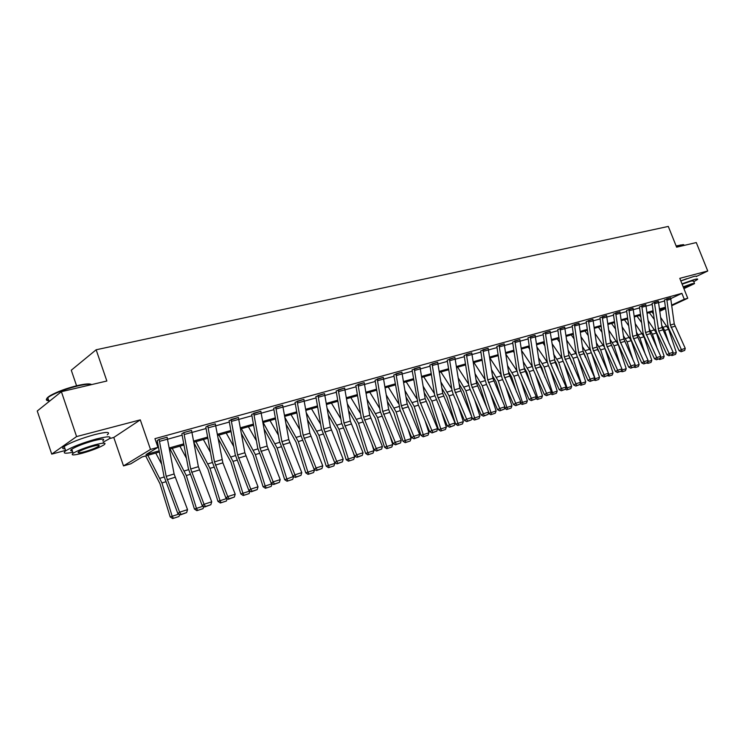 <?xml version="1.0" encoding="UTF-8"?>
<svg xmlns="http://www.w3.org/2000/svg" width="745" height="745" viewBox="0 0 745 745"><rect width="100%" height="100%" fill="white"/><g stroke="black" fill="none" stroke-linecap="round" stroke-linejoin="round"><path stroke-width="1.12" d="M696.547 276.376L707.75 271.003L679.785 278.341L687.756 298.261L671.841 305.664M61.388 391.693L76.586 436.57L51.731 454.115L37.25 410.998L61.388 391.693L106.861 381.012L96.142 349.778L668.302 226.433L676.618 247.182L696.286 242.563L707.75 271.003M680.809 280.893L686.667 278.742M159.411 452.01L142.155 456.918L130.785 463.818L123.512 465.904L150.499 449.431L157.949 447.335L146.048 454.562L159.188 450.827M109.366 438.637L113.78 437.455L123.512 465.904M51.731 454.115L65.56 450.399M76.577 385.78L71.278 370.218L96.142 349.778M183.792 432.566L190.683 469.005L204.046 504.291L202.174 505.557L188.392 468.726L181.864 433.73L183.792 432.566L191.549 430.414L198.375 466.696L211.72 501.804L204.046 504.291L205.48 506.46L204.726 506.963L210.844 504.71L205.48 506.46M231.062 419.482L237.59 454.934L250.776 489.139L248.849 490.415L235.243 454.692L229.069 420.646L238.4 417.479L244.863 452.746L258.021 486.792L250.776 489.139L252.117 491.272L251.344 491.775L257.183 489.614L252.117 491.272M275.715 407.115L281.908 441.627L294.927 474.835L292.934 476.111L279.515 441.44L273.666 408.279L282.653 405.224L288.781 439.569L301.772 472.619L294.927 474.835L296.175 476.921L295.383 477.433L300.971 475.357L296.175 476.921M317.957 395.418L323.851 429.046L336.684 461.304L334.654 462.58L321.421 428.887L315.861 396.582L324.531 393.63L330.361 427.09L343.175 459.199L336.684 461.304L337.858 463.343L337.047 463.856L342.393 461.872L337.858 463.343M357.982 384.336L363.588 417.116L376.253 448.481L374.176 449.757L361.129 416.995L355.849 385.491L364.212 382.641L369.771 415.263L382.409 446.488L376.253 448.481L377.352 450.483L376.523 450.995L381.654 449.086L377.352 450.483M395.967 373.822L401.313 405.801L413.801 436.319L411.687 437.585L400.056 409.992L393.798 374.977L401.872 372.183L407.17 404.041L419.64 434.428L413.801 436.319L414.835 438.284L413.987 438.786L418.913 436.952L414.835 438.284M437.678 362.303L432.063 363.858L437.147 395.046L449.468 424.762L447.326 426.019L434.642 394.98L429.846 364.976L437.669 362.275L442.726 393.369L455.018 422.955L449.468 424.762L450.436 426.68L449.58 427.192L454.32 425.423L450.436 426.68M471.734 352.869L466.389 354.35L471.25 384.811L483.403 413.764L481.233 415.021L469.909 388.853L468.735 384.765L464.154 355.467L471.725 352.841L476.567 383.219L488.683 412.05L483.403 413.764L484.315 415.654L483.449 416.157L488.012 414.453L484.315 415.654M499.075 345.27L503.741 375.061L515.717 403.287L513.538 404.535L502.363 379.028L501.208 375.042L496.841 346.406L504.179 343.864L508.807 373.543L520.755 401.657L515.717 403.287L516.574 405.15L515.698 405.643L520.103 403.995L516.574 405.15M535.134 335.325L530.272 336.666L534.724 365.767L546.532 393.304L544.344 394.543L533.318 369.65L532.191 365.767L528 337.764L535.124 335.297L539.557 364.314L551.337 391.749L546.532 393.304L547.342 395.129L546.467 395.623L550.704 394.031L547.342 395.129M560.026 328.396L564.31 356.892L575.95 383.768L573.743 385.007L562.866 360.71L561.767 356.911L557.772 329.541L564.673 327.111L568.919 355.505L580.541 382.287L575.95 383.768L576.714 385.556L575.838 386.05L579.927 384.513L576.714 385.556M588.476 320.527L592.582 348.409L604.065 374.661L601.858 375.88L591.12 352.152L590.04 348.437L586.203 321.626L592.918 319.298L596.996 347.077L608.46 373.236L604.065 374.661L604.791 376.421L603.906 376.905L607.855 375.415L604.791 376.421M619.952 311.838L615.696 313.012L619.635 340.288L630.959 365.944L628.743 367.164L618.145 343.976L617.093 340.335L613.405 314.083L619.942 311.81L623.863 339.022L635.159 364.584L630.959 365.944L631.639 367.676L630.754 368.16L634.582 366.717L631.639 367.676M641.743 305.776L645.533 332.512L656.708 357.6L654.492 358.811L644.034 336.135L643 332.577L639.461 306.865L645.813 304.649L649.584 331.301L660.731 356.296L656.708 357.6L657.351 359.304L656.466 359.779L660.172 358.382L657.351 359.304M666.719 298.857L670.37 325.062L681.386 349.61L679.17 350.802L668.852 328.629L667.837 325.137L664.447 299.965L670.621 297.776L674.253 323.898L685.242 348.353L681.386 349.61L682.001 351.277L681.107 351.752L684.702 350.392L682.001 351.277M156.236 442.381L157.54 442.018M167.625 439.215L182.18 435.164M192.07 432.407L206.114 428.505M215.817 425.805L229.367 422.033M238.894 419.388L251.978 415.747M261.327 413.149L273.955 409.638M283.137 407.077L295.337 403.688M304.351 401.183L316.141 397.895M324.997 395.437L336.395 392.27M345.093 389.84L356.11 386.776M364.668 384.401L375.331 381.44M383.74 379.093L394.049 376.225M402.328 373.925L412.302 371.15M420.441 368.887L430.098 366.205M438.107 363.97L447.456 361.372M455.344 359.183L464.396 356.659M472.162 354.499L480.925 352.059M488.571 349.936L497.064 347.57M504.598 345.475L512.83 343.184M520.243 341.126L528.224 338.91M535.534 336.87L543.273 334.719M550.471 332.717L557.977 330.631M565.073 328.657L572.356 326.636M579.349 324.69L586.408 322.725M593.309 320.806L600.163 318.897M606.961 317.007L613.61 315.154M620.324 313.291L626.778 311.494M633.39 309.65L639.657 307.909M646.194 306.093L652.275 304.398M658.72 302.61L664.624 300.961M670.872 298.559L681.899 293.353L154.951 438.656L157.949 447.335M654.361 302.284L658.766 331.106L669.178 353.558L666.952 354.76L656.578 332.344L655.544 328.824L652.08 303.364L658.347 301.176L662.044 327.558L673.117 352.283L669.178 353.558L669.802 355.244L668.917 355.728L672.567 354.35L669.802 355.244M633.027 308.216L628.864 309.371L632.719 336.358L643.969 361.725L641.752 362.936L631.229 340.018L630.186 336.414L626.573 310.432L633.017 308.188L636.863 335.12L648.085 360.394L643.969 361.725L644.639 363.439L643.745 363.923L647.517 362.508L644.639 363.439M606.588 315.535L602.239 316.737L606.253 344.302L617.661 370.256L615.445 371.476L604.782 348.017L603.711 344.348L599.958 317.845L606.579 315.507L610.574 343.007L621.954 368.868L617.661 370.256L618.359 371.997L617.475 372.481L621.367 371.019L618.359 371.997M574.414 324.42L578.604 352.599L590.17 379.168L587.954 380.397L577.152 356.38L576.062 352.627L572.141 325.528L578.949 323.162L583.121 351.249L594.659 377.706L590.17 379.168L590.906 380.937L590.021 381.431L594.054 379.913L590.906 380.937M545.312 332.475L549.689 361.278L561.413 388.48L559.216 389.719L548.255 365.134L547.147 361.288L543.049 333.592L550.071 331.153L555.146 362.424L566.107 386.962L561.413 388.48L562.196 390.287L561.32 390.78L565.483 389.216L562.196 390.287M514.851 340.903L519.414 370.358L531.306 398.24L529.118 399.488L518.017 374.288L516.881 370.349L512.616 342.057L519.833 339.524L524.359 368.877L536.223 396.647L531.306 398.24L532.144 400.074L531.269 400.577L535.581 398.957L532.144 400.074M482.928 349.75L487.696 379.885L499.755 408.465L497.576 409.713L486.327 383.88L485.163 379.848L480.702 350.904L488.143 348.297L492.873 378.32L504.914 406.789L499.755 408.465L500.64 410.337L499.765 410.84L504.244 409.163L500.64 410.337M449.431 359.015L454.413 389.868L466.64 419.193L464.489 420.45L453.09 393.937L451.898 389.812L447.214 360.161L454.906 357.507L459.851 388.238L472.06 417.442L466.64 419.193L467.581 421.102L466.724 421.605L471.371 419.863L467.581 421.102M414.239 368.766L419.454 400.354L431.858 430.461L429.735 431.728L418.178 404.507L412.05 369.911L419.994 367.164L425.172 398.64L437.548 428.617L431.858 430.461L432.854 432.407L432.007 432.91L436.84 431.113L432.854 432.407M377.221 379.009L382.697 411.389L395.269 442.325L393.174 443.592L380.22 411.277L375.08 380.192L383.293 377.361L388.713 409.582L401.257 440.379L395.269 442.325L396.331 444.299L395.493 444.812L400.531 442.94L396.331 444.299M344.637 388.071L338.249 389.831L343.985 423.002L356.734 454.804L354.676 456.08L341.536 422.862L336.135 390.995L344.628 388.033L350.327 421.102L363.048 452.764L356.734 454.804L357.87 456.825L357.041 457.337L362.284 455.391L357.87 456.825M297.125 401.183L303.159 435.257L316.094 467.981L314.073 469.257L300.756 435.08L295.048 402.347L303.876 399.348L309.855 433.245L322.753 465.821L316.094 467.981L317.305 470.039L316.495 470.551L321.961 468.521L317.305 470.039M253.7 413.205L260.061 448.183L273.164 481.894L271.199 483.17L257.686 447.978L251.68 414.369L260.834 411.268L267.129 446.069L280.204 479.612L273.164 481.894L274.458 483.989L273.666 484.501L279.384 482.387L274.458 483.989M207.762 425.926L214.467 461.863L227.746 496.608L225.847 497.884L212.157 461.611L205.806 427.09L207.762 425.926L215.305 423.84L222.867 462.85L235.206 494.186L227.746 496.608L229.134 498.75L228.37 499.262L234.349 497.055L229.134 498.75M159.095 439.401L166.182 476.362L179.629 512.197L177.804 513.473L163.928 476.055L157.214 440.565L159.095 439.401L167.103 437.222L174.107 473.978L187.535 509.636L179.629 512.197L181.119 514.395L180.383 514.897L186.641 512.588L181.119 514.395M681.899 293.353L684.255 299.239L687.756 298.261M113.78 437.455L140.293 419.863L76.586 436.57M140.293 419.863L150.499 449.431M665.63 308.551L659.874 311.233M671.767 305.059L684.255 299.239M169.255 447.978L183.792 443.852M193.663 441.049L207.678 437.073M217.363 434.326L230.894 430.489M240.402 427.798L253.458 424.091M262.789 421.447L275.399 417.871M284.562 415.272L296.733 411.817M305.739 409.256L317.51 405.923M326.347 403.418L337.727 400.186M346.416 397.718L357.414 394.599M365.953 392.177L376.597 389.16M384.997 386.776L395.288 383.861M403.548 381.514L413.503 378.693M421.633 376.383L431.271 373.645M439.271 371.382L448.611 368.738M456.48 366.503L465.523 363.933M473.271 361.735L482.024 359.258M489.661 357.088L498.144 354.685M505.659 352.553L513.882 350.215M521.286 348.12L529.248 345.857M536.549 343.79L544.278 341.592M551.468 339.552L558.955 337.429M566.042 335.418L573.315 333.36M580.299 331.376L587.349 329.374M594.24 327.428L601.075 325.481M607.873 323.553L614.513 321.672M621.209 319.773L627.653 317.947M634.265 316.066L640.523 314.297M647.042 312.444L653.123 310.721M659.558 308.896L665.453 307.219M659.791 310.637L664.968 308.234L659.67 309.734M653.235 311.568L647.163 313.291M640.635 315.154L634.386 316.932M627.774 318.804L621.33 320.639M614.634 322.548L607.995 324.438M601.206 326.366L594.361 328.312M587.47 330.268L580.42 332.279M573.436 334.263L566.172 336.33M559.085 338.342L551.598 340.474M544.409 342.514L536.679 344.712M529.388 346.788L521.425 349.051M514.022 351.165L505.799 353.503M498.284 355.635L489.8 358.047M482.173 360.217L473.42 362.713M465.672 364.91L456.629 367.481M448.76 369.725L439.429 372.379M431.429 374.651L421.791 377.389M413.671 379.699L403.716 382.53M395.455 384.886L385.165 387.81M376.765 390.194L366.13 393.22M357.591 395.651L346.593 398.78M337.904 401.248L326.534 404.479M317.687 407.003L305.925 410.346M296.929 412.907L284.748 416.371M275.585 418.969L262.985 422.555M253.654 425.209L240.598 428.924M231.099 431.625L217.577 435.471M207.892 438.228L193.877 442.213M184.006 445.016L169.478 449.151M679.17 350.802L681.107 351.752M684.702 350.392L685.242 348.353M649.342 312.676L654.296 319.493M669.112 343.659L664.726 330.473L661.765 325.453M653.589 314.204L651.94 311.931M672.782 353.549L676.302 352.404L668.61 329.29L660.703 317.5M676.302 352.404L675.538 354.378L671.888 355.561L671.059 355.03M672.837 355.263L672.586 354.257M676.125 245.943L683.416 244.611M683.929 244.881L680.548 245.003L676.246 246.232M693.781 281.722L697.534 279.45C698.102 278.788 697.059 278.807 694.396 279.505L681.982 283.836M696.389 276.619C696.957 275.948 695.914 275.948 693.25 276.637L680.828 280.958M682.131 284.199L691.22 281.023L693.493 280.986L694.396 283.258M683.91 288.66L694.536 283.603L692.273 283.659L683.184 286.844M683.78 288.334L690.839 285L683.314 287.17M48.574 400.037C45.594 399.581 46.218 398.063 50.436 395.483C57.505 391.591 66.547 388.275 77.573 385.538C85.135 383.833 89.726 383.47 91.346 384.467M91.682 384.578C89.623 383.852 85.051 384.29 77.955 385.901C66.65 388.713 57.384 392.103 50.148 396.089L47.782 397.681C45.305 399.795 46.041 400.838 49.98 400.819M103.22 442.13L108.742 439.122C112.374 436.076 108.146 436.058 96.049 439.075C82.35 442.958 72.237 446.87 65.7 450.818C62.375 453.388 64.75 453.873 72.805 452.262M107.271 434.81C110.884 431.728 106.647 431.681 94.55 434.652C80.842 438.507 70.728 442.418 64.21 446.395C61.9 448.08 62.18 448.89 65.038 448.844M72.349 450.911C70.309 450.958 70.123 450.39 71.771 449.207C76.446 446.367 83.719 443.554 93.581 440.751C102.326 438.572 105.38 438.582 102.754 440.779M82.509 453.174C92.343 450.343 99.541 447.54 104.114 444.765C106.749 442.586 103.695 442.604 94.96 444.812C85.098 447.633 77.825 450.446 73.14 453.258C70.468 455.493 73.587 455.465 82.509 453.174M92.706 446.32C86.364 448.136 81.68 449.952 78.672 451.759C76.959 453.193 78.961 453.183 84.688 451.712C91.03 449.887 95.677 448.08 98.638 446.292C100.333 444.877 98.359 444.886 92.706 446.32M666.952 354.76L668.917 355.728M672.567 354.35L673.117 352.283M654.492 358.811L656.466 359.779M660.172 358.382L660.731 356.296M637.003 316.178L641.65 322.622M657.379 349.033L652.452 334.198L649.249 328.815M640.923 317.286L639.601 315.442M660.387 357.581L664.177 356.343L656.41 332.996L648.15 320.62M664.177 356.343L663.395 358.336L659.697 359.537L658.85 359.006M660.638 359.239L660.303 357.898M624.412 319.763L628.733 325.807M645.412 354.583L639.908 337.997L636.463 332.233M627.998 320.406L627.001 319.028M651.791 360.375L651.009 362.387L648.187 363.309L647.759 361.679L651.791 360.375L643.959 336.768L635.317 323.786M648.187 363.309L646.39 363.066M641.752 362.936L643.745 363.923M647.517 362.508L648.085 360.394M611.543 323.423L615.528 329.029M633.213 360.329L627.104 341.881L623.407 335.706M614.774 323.581L614.141 322.687M639.136 364.482L638.344 366.521L635.476 367.462L635.029 365.823L639.136 364.482L631.239 340.623L622.205 326.99M635.476 367.462L633.669 367.211M628.743 367.164L630.754 368.16M634.582 366.717L635.159 364.584M598.403 327.157L602.034 332.298M621.591 370.181L621.805 369.408M620.771 366.27L614.029 345.848L610.053 339.245M626.219 368.682L625.418 370.74L622.485 371.699L622.019 370.051L626.219 368.682L618.248 344.562L608.805 330.249M622.485 371.699L620.632 371.42M615.445 371.476L617.475 372.481M621.367 371.019L621.954 368.868M584.983 330.976L588.224 335.613M597.378 348.707L598.57 351.444M608.088 374.577L608.73 374.372L608.414 373.403M608.088 372.425L600.666 349.899L596.4 342.84M604.493 347.328L595.097 333.546M613.023 372.975L612.213 375.052L609.205 376.029L608.73 374.372L613.023 372.975L604.744 347.943M609.205 376.029L607.305 375.722M601.858 375.88L603.906 376.905M607.855 375.415L608.46 373.236M571.266 334.878L574.116 338.975M583.307 352.227L585.57 357.572M594.286 379.056L595.143 378.786L587.004 354.033L582.441 346.49M590.534 350.625L581.081 336.889M599.529 377.361L598.71 379.456L595.646 380.462L595.143 378.786L599.529 377.361L591.549 353.111M595.646 380.462L593.691 380.118M587.954 380.397L590.021 381.431M594.054 379.913L594.659 377.706M557.251 338.863L559.672 342.374M568.994 355.924L572.309 363.933M580.169 383.647L581.258 383.303L573.045 358.271L568.165 350.206M576.425 354.359L566.74 340.279M585.738 381.84L584.918 383.964L581.78 384.988L581.258 383.303L585.738 381.84L577.999 358.28M581.78 384.988L580.839 385.286L579.768 384.606M573.743 385.007L575.838 386.05M579.927 384.513L580.541 382.287M542.928 342.942L544.893 345.82M554.392 359.742L556.441 363.402L558.778 370.535M565.725 388.341L567.057 387.912L558.769 362.601L553.554 353.977M562.028 358.28L552.064 343.706M571.639 386.422L570.81 388.573L567.597 389.616L567.057 387.912L571.639 386.422L564.17 363.607M567.597 389.616L566.656 389.914L565.502 389.169M559.216 389.719L561.32 390.78M565.483 389.216L566.107 386.962M544.344 394.543L546.467 395.623M550.704 394.031L551.337 391.749M529.118 399.488L531.269 400.577M535.581 398.957L536.223 396.647M513.538 404.535L515.698 405.643M520.103 403.995L520.755 401.657M497.576 409.713L499.765 410.84M504.244 409.163L504.914 406.789M481.233 415.021L483.449 416.157M488.012 414.453L488.683 412.05M464.489 420.45L466.724 421.605M471.371 419.863L472.06 417.442M447.326 426.019L449.58 427.192M454.32 425.423L455.018 422.955M429.735 431.728L432.007 432.91M436.84 431.113L437.548 428.617M411.687 437.585L413.987 438.786M418.913 436.952L419.64 434.428M528.27 347.105L529.76 349.312M539.454 363.635L541.848 367.825L544.977 377.408M550.955 393.137L552.539 392.634L544.167 367.024L538.607 357.814M547.333 362.331L537.043 347.179M557.223 391.106L556.385 393.286L553.097 394.356L552.539 392.634L557.223 391.106L550.034 369.11M553.097 394.356L552.157 394.654L550.779 393.76M513.286 351.37L514.264 352.832M524.173 367.602L526.911 372.36L530.887 384.569M535.832 398.053L537.676 397.467L529.229 371.559L523.297 361.716M532.312 366.503L521.668 350.69M542.472 395.902L541.624 398.1L538.263 399.199L537.676 397.467L542.472 395.902L535.59 374.791M538.263 399.199L537.331 399.497L535.72 398.454M497.949 355.728L498.396 356.399M508.518 371.625L511.638 376.989L516.518 392.019M520.355 403.082L522.478 402.402L513.948 376.188L507.624 365.674M516.946 370.787L505.911 354.248M527.386 400.81L526.519 403.036L523.083 404.153L522.478 402.402L527.386 400.81L520.829 380.667M523.083 404.153L522.152 404.451L520.308 403.259M492.482 375.713L496.002 381.738L501.86 399.795M504.551 408.092L506.907 407.459L498.303 380.937L491.57 369.697M501.227 375.163L489.893 358.019M511.936 405.829L511.07 408.074L507.55 409.228L506.907 407.459L511.936 405.829L505.743 386.748M507.55 409.228L506.619 409.526L504.589 408.204M476.055 379.866L479.994 386.59L486.895 407.925M488.469 412.804L488.655 413.382L490.983 412.637L482.285 385.789L475.114 373.785M485.135 379.643L473.941 362.554M496.123 410.97L495.239 413.242L491.644 414.416L490.983 412.637L496.123 410.97L490.322 393.053M491.644 414.416L490.713 414.714L488.655 413.382M459.209 384.075L463.595 391.563L471.622 416.427M472.004 417.619L472.349 418.681L474.658 417.945L465.886 390.762L458.25 377.929M468.652 384.215L457.616 367.201M479.938 416.231L479.044 418.532L475.347 419.742L474.658 417.945L479.938 416.231L474.556 399.581M475.347 419.742L474.425 420.031L472.349 418.681M441.943 388.35L446.804 396.657L455.642 424.11L457.942 423.374L449.086 395.856L440.966 382.129M451.749 388.881L440.891 371.96M463.343 421.623L462.44 423.952L458.659 425.19L457.942 423.374L463.343 421.623L458.426 406.351M458.659 425.19L457.737 425.479L455.642 424.11M424.231 392.69L429.595 401.872L438.526 429.679L440.817 428.943L431.867 401.08L423.225 386.394M434.437 393.639L423.756 376.83M446.348 427.146L445.435 429.502L441.562 430.768L440.817 428.943L446.348 427.146L441.934 413.391M441.562 430.768L440.649 431.066L438.526 429.679M406.053 397.076L411.966 407.226L420.981 435.378L423.253 434.652L414.22 406.435L405.029 390.706M416.669 398.491L406.202 381.822M428.934 432.808L428.003 435.201L424.035 436.496L423.253 434.652L428.934 432.808L425.06 420.711M424.035 436.496L423.123 436.784L420.981 435.378M387.4 401.518L393.882 412.702L402.989 441.226L405.252 440.509L396.126 411.92L386.348 395.074M398.454 403.436L388.21 386.944M411.072 438.609L410.132 441.031L406.062 442.362L405.252 440.509L411.072 438.609L407.785 428.338M406.062 442.362L405.159 442.651L402.989 441.226M393.174 443.592L395.493 444.812M400.531 442.94L401.257 440.379M368.244 406.016L375.34 418.327L384.532 447.224L386.785 446.506L377.566 417.545L367.164 399.488M379.764 408.483L369.762 392.187M392.755 444.569L391.805 447.019L387.633 448.378L386.785 446.506L392.755 444.569L390.119 436.291M387.633 448.378L386.729 448.667L384.532 447.224M374.176 449.757L376.523 450.995M381.654 449.086L382.409 446.488M348.558 410.551L356.315 424.101L365.599 453.379L367.844 452.662L358.522 423.318L347.459 403.948M360.571 413.633L350.83 397.569M373.962 450.678L373.003 453.156L368.719 454.552L367.844 452.662L373.962 450.678L372.034 444.597M368.719 454.552L367.825 454.841L365.599 453.379M354.676 456.08L357.041 457.337M362.284 455.391L363.048 452.764M328.331 415.133L336.787 430.023L346.174 459.693L348.39 458.985L338.975 429.25L327.204 408.446M340.865 418.876L331.413 403.092M354.685 456.946L353.707 459.46L349.303 460.894L348.39 458.985L354.685 456.946L353.521 453.286M349.303 460.894L348.418 461.174L346.174 459.693M334.654 462.58L337.047 463.856M342.393 461.872L343.175 459.199M307.536 419.742L316.746 436.104L326.226 466.174L328.424 465.476L318.916 435.331L306.372 412.981M320.62 424.222L311.485 408.763M334.887 463.381L333.89 465.923L329.374 467.404L328.424 465.476L334.887 463.381L334.57 462.384M329.374 467.404L328.498 467.683L326.226 466.174M314.073 469.257L316.495 470.551M321.961 468.521L322.753 465.821M286.145 424.371L296.156 442.344L305.739 472.833L307.918 472.144L298.307 441.58L284.953 417.526M299.816 429.669L291.016 414.583M314.548 469.983L313.552 472.572L308.914 474.081L307.918 472.144L314.548 469.983L314.371 469.415M308.914 474.081L308.039 474.36L305.739 472.833M292.934 476.111L295.383 477.433M300.971 475.357L301.772 472.619M264.121 429.018L275.007 448.76L284.692 479.678L286.853 478.988L277.131 447.996L263.143 422.508M278.425 435.21L269.997 420.562M293.66 476.772L292.645 479.389L287.877 480.953L286.853 478.988L293.567 476.455M287.877 480.953L287.021 481.223L284.692 479.678M271.199 483.17L273.666 484.501M279.384 482.387L280.204 479.612M241.445 433.665L253.272 455.353L263.069 486.709L265.192 486.029L255.377 454.599L241.361 428.71M256.429 440.844L248.402 426.699M272.195 483.756L271.171 486.411L266.272 488.003L265.192 486.029L272.176 483.701M266.272 488.003L265.416 488.273L263.069 486.709M248.849 490.415L251.344 491.775M257.183 489.614L258.021 486.792M218.08 438.284L230.931 462.133L240.821 493.935L242.926 493.264L232.999 461.379L218.965 435.08M233.781 446.572L226.21 433.013M250.069 491.085L249.081 493.618L243.205 495.527L240.821 493.935M244.043 495.267L242.926 493.264L249.91 491.002M225.847 497.884L228.37 499.262M234.349 497.055L235.206 494.186M193.998 442.865L207.948 469.099L217.95 501.366L220.017 500.714L209.988 468.363L195.935 441.627M210.472 452.392L203.385 439.503M227.29 498.666L226.368 501.031L220.362 502.987L217.95 501.366M221.191 502.726L220.017 500.714L226.927 498.47M202.174 505.557L204.726 506.963M210.844 504.71L211.72 501.804M170.018 448.993L184.294 476.269L194.408 509.021L196.447 508.379L186.306 475.543L172.244 448.36M186.455 458.287L179.908 446.18M203.851 506.479L203.003 508.667L196.848 510.66L194.408 509.021M197.667 510.409L196.447 508.379L203.264 506.162M177.804 513.473L180.383 514.897M186.641 512.588L187.535 509.636M145.675 455.921L159.951 483.654L170.186 516.9L172.179 516.266L161.926 482.937L147.864 455.297M161.712 464.247L155.752 453.053M179.722 514.525L178.949 516.518L172.654 518.567L170.186 516.9M173.455 518.315L172.179 516.266L178.902 514.078M670.63 297.804L666.728 298.885M674.253 323.898L670.37 325.062M674.933 326.217L671.049 327.39M670.984 299.136L667.073 300.226M664.726 330.473L668.61 329.29M663.097 327.279L666.98 326.114M658.357 301.204L654.371 302.302M662.044 327.558L658.086 328.75M662.733 329.905L658.766 331.106M658.71 302.554L654.725 303.662M645.822 304.668L641.752 305.795M649.584 331.301L645.533 332.512M650.273 333.667L646.232 334.896M646.185 306.037L642.106 307.163M652.452 334.198L656.41 332.996M650.804 330.966L654.771 329.774M639.908 337.997L643.959 336.768M638.26 334.728L642.311 333.518M636.863 335.12L632.719 336.358M637.562 337.513L633.427 338.761M633.39 309.594L629.227 310.749M627.104 341.881L631.239 340.623M625.446 338.575L629.581 337.336M623.863 339.022L619.635 340.288M624.561 341.443L620.343 342.719M620.315 313.226L616.059 314.409M614.029 345.848L618.248 344.562M612.353 342.504L616.581 341.238M610.574 343.007L606.253 344.302M611.282 345.457L606.97 346.76M606.952 316.942L602.612 318.152M600.666 349.899L604.977 348.586M598.98 346.518L603.301 345.224M592.927 319.316L588.485 320.546M596.996 347.077L592.582 348.409M597.714 349.554L593.299 350.886M593.299 320.741L588.857 321.98M587.004 354.033L591.372 352.711M585.309 350.616L589.723 349.293M578.958 323.181L574.423 324.438M583.121 351.249L578.604 352.599M583.847 353.745L579.331 355.114M579.34 324.624L574.795 325.882M573.045 358.271L577.403 356.948M571.341 354.816L575.848 353.456M564.682 327.139L560.035 328.424M568.919 355.505L564.31 356.892M569.655 358.038L565.045 359.435M565.064 328.592L560.417 329.886M558.769 362.601L563.127 361.278M557.055 359.099L561.665 357.712M550.08 331.18L545.321 332.503M554.41 359.863L549.689 361.278M555.146 362.424L550.434 363.849M550.462 332.652L545.712 333.974M539.557 364.314L534.724 365.767M540.311 366.903L535.478 368.365M535.525 336.805L530.663 338.165M519.842 339.552L514.86 340.931M524.359 368.877L519.414 370.358M525.123 371.494L520.178 372.994M520.234 341.061L515.261 342.449M504.188 343.892L499.094 345.298M508.807 373.543L503.741 375.061M509.571 376.197L504.514 377.724M504.589 345.41L499.495 346.825M488.152 348.325L482.937 349.768M492.873 378.32L487.696 379.885M493.656 381.002L488.469 382.576M488.562 349.871L483.347 351.323M476.567 383.219L471.25 384.811M477.349 385.938L472.041 387.54M472.144 354.434L466.808 355.924M454.916 357.535L449.44 359.043M459.851 388.238L454.413 389.868M460.643 390.985L455.204 392.624M455.335 359.109L449.859 360.636M442.726 393.369L437.147 395.046M443.536 396.154L437.958 397.839M438.097 363.905L432.482 365.46M420.003 367.201L414.248 368.794M425.172 398.64L419.454 400.354M425.982 401.462L420.273 403.185M420.431 368.812L414.676 370.414M401.881 372.211L395.977 373.85M407.17 404.041L401.313 405.801M407.999 406.891L402.132 408.67M402.319 373.85L396.415 375.499M544.167 367.024L548.516 365.711M542.444 363.486L547.165 362.07M529.229 371.559L533.569 370.237M527.497 367.965L532.321 366.521M513.948 376.188L518.278 374.875M512.206 372.556L517.011 371.112M498.303 380.937L502.624 379.624M496.552 377.259L501.348 375.815M482.285 385.789L486.597 384.485M480.525 382.064L485.302 380.63M465.886 390.762L470.179 389.467M464.107 386.99L468.875 385.565M449.086 395.856L453.36 394.561M447.298 392.038L452.047 390.613M431.867 401.08L436.123 399.795M430.07 397.206L434.791 395.791M414.22 406.435L418.448 405.15M412.413 402.505L417.107 401.099M396.126 411.92L400.326 410.644M394.31 407.943L398.975 406.537M383.293 377.361L377.231 379.037M388.713 409.582L382.697 411.389M389.542 412.469L383.526 414.295M383.731 379.019L377.668 380.704M377.566 417.545L381.738 416.278M375.741 413.512L380.378 412.115M364.212 382.641L358 384.364M369.771 415.263L363.588 417.116M370.61 418.196L364.435 420.059M364.659 384.327L358.438 386.059M358.522 423.318L362.666 422.061M356.687 419.23L361.288 417.852M350.327 421.102L343.985 423.002M351.174 424.073L344.833 425.982M345.084 389.775L338.705 391.544M338.975 429.25L343.091 428.003M337.131 425.097L341.704 423.728M324.531 393.63L317.966 395.446M330.361 427.09L323.851 429.046M331.218 430.098L324.708 432.063M324.988 395.362L318.432 397.187M318.916 435.331L322.995 434.093M317.053 431.122L321.589 429.763M303.876 399.348L297.134 401.22M309.855 433.245L303.159 435.257M310.73 436.291L304.035 438.311M304.333 401.099L297.6 402.98M298.307 441.58L302.349 440.351M296.445 437.306L300.924 435.965M282.653 405.224L275.724 407.142M288.781 439.569L281.908 441.627M289.665 442.66L282.793 444.737M283.119 407.003L276.199 408.93M277.131 447.996L281.126 446.786M275.259 443.666L279.692 442.334M260.834 411.268L253.71 413.242M267.129 446.069L260.061 448.183M268.023 449.198L260.955 451.34M261.309 413.065L254.185 415.049M255.377 454.599L259.316 453.398M253.486 450.204L257.872 448.881M238.4 417.479L231.071 419.51M244.863 452.746L237.59 454.934M245.766 455.931L238.502 458.119M238.884 419.305L231.555 421.344M232.999 461.379L236.891 460.205M231.108 456.918L235.429 455.614M215.314 423.877L207.781 425.963M221.954 459.618L214.467 461.863M222.867 462.85L215.389 465.103M215.808 425.721L208.265 427.816M209.988 468.363L213.824 467.199M208.078 463.828L212.344 462.543M191.558 430.452L183.801 432.603M198.375 466.696L190.683 469.005M199.306 469.965L191.614 472.293M192.061 432.333L184.304 434.484M186.306 475.543L190.077 474.397M184.388 470.933L188.587 469.676M167.103 437.222L159.104 439.438M174.107 473.978L166.182 476.362M175.056 477.303L167.122 479.696M167.606 439.131L159.616 441.347M161.926 482.937L165.632 481.81M160.007 478.253L164.124 477.014M49.086 401.536L47.782 397.681M98.275 445.231L98.638 446.292M71.771 449.207L73.14 453.258M65.7 450.818L64.21 446.395M50.436 395.483L50.148 396.089"/></g></svg>
